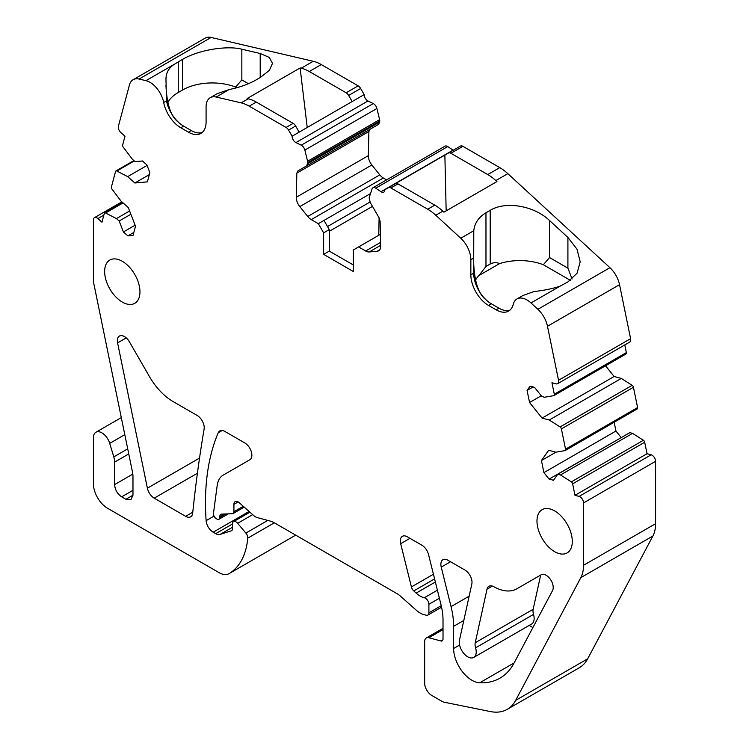 <?xml version="1.0" encoding="UTF-8"?>
<svg xmlns="http://www.w3.org/2000/svg" width="749" height="749" viewBox="0 0 749 749"><rect width="100%" height="100%" fill="white"/><g stroke="black" fill="none" stroke-linecap="round" stroke-linejoin="round"><path stroke-width="1.12" d="M378.741 235.308L379.097 217.856M473.677 263.171C474.548 282.158 478.648 294.338 485.97 299.731A24.979 14.418 -120 0 0 491.335 303.794L488.517 305.423L496.138 309.824A24.979 14.418 60 0 0 508.627 311.069A24.979 14.418 60 0 0 513.252 304.337A19.98 11.535 60 0 1 516.96 298.954L522.942 295.499L534.009 291.548C543.68 290.518 552.369 288.721 560.083 286.155L567.911 281.924L577.048 273.226L580.203 261.804L576.973 249.145L567.911 237.452L567.911 268.17L549.551 257.562L543.334 264.734L570.373 280.341M567.911 268.17L572.077 279.002M499.574 263.611L478.92 275.538L485.97 266.457L490.211 264.013C493.376 262.403 496.503 262.262 499.574 263.611A41.963 24.221 180 0 1 543.334 264.734M475.512 280.182A41.963 24.221 180 0 1 478.92 275.538M372.468 206.387L329.288 231.31M369.978 202.033L327.519 226.544M380.408 234.343L358.602 246.936L365.671 251.009A9.99 5.767 60 0 0 369.201 251.964L377.15 251.252A9.99 5.767 60 0 0 378.61 250.793A9.99 5.767 60 0 0 380.679 246L380.108 221.189L379.069 217.819L370.24 202.52L369.201 198.111A5 2.884 60 0 1 369.379 196.95L372.084 188.888A5 2.884 60 0 1 372.946 187.765A5 2.884 60 0 1 375.708 188.177L381.026 191.716A5 2.884 60 0 0 383.788 192.137A5 2.884 60 0 0 384.827 189.74L460.42 146.092A5 2.884 60 0 1 462.91 146.345L499.77 167.617A39.959 23.069 60 0 1 507.831 173.637L609.929 267.693A19.98 11.535 60 0 1 619.545 284.657L630.592 338.679A5 2.884 60 0 1 629.684 342.096L557.63 383.694A5 2.884 60 0 1 556.039 383.834L551.947 382.739L554.297 394.217A1.994 1.152 60 0 1 553.932 395.584A1.994 1.152 60 0 1 553.708 395.669L544.598 397.232L541.864 396.502L534.514 387.355L530.077 386.166L527.081 390.435L529.552 402.503L542.089 418.101L614.143 376.494L621.314 378.423L632.156 385.332A1.994 1.152 60 0 1 633.448 387.289L637.596 407.568A1.994 1.152 60 0 1 637.23 408.935A1.994 1.152 60 0 1 637.006 409.01M460.42 146.092L448.408 153.03A5 2.884 60 0 1 450.907 153.273L487.758 174.554A39.959 23.069 60 0 1 495.829 180.565L496.924 181.576L443.942 212.164L442.846 211.152A39.959 23.069 60 0 0 434.776 205.142L397.925 183.861A5 2.884 60 0 0 395.425 183.617L388.357 187.699A5 2.884 60 0 1 390.856 187.943L427.707 209.224A39.959 23.069 60 0 1 435.778 215.235L460.757 238.248A19.98 11.535 60 0 1 470.849 259.716L470.849 274.836L473.677 273.207L473.78 230.729C474.585 223.155 478.639 217.163 485.97 212.772L490.211 210.329C506.221 200.582 534.627 206.097 549.551 220.534L567.911 237.452M135.12 225.196L123.416 231.956L127.854 235.888L133.041 235.429L135.513 226.207L128.276 207.557L121.104 201.191L111.994 189.104A1.994 1.152 60 0 1 111.404 186.969L115.552 171.484A1.994 1.152 60 0 1 115.917 170.969A1.994 1.152 60 0 1 116.844 171.025L127.686 176.624L134.857 182.99L147.394 181.867L149.866 172.645L146.87 164.92L142.432 160.988L135.073 161.644L132.348 159.228L123.239 147.141A1.994 1.152 60 0 1 122.649 145.006L124.999 136.243L120.898 132.61A5 2.884 60 0 1 118.408 126.169L129.455 84.918A19.98 11.535 60 0 1 133.116 79.712L205.17 38.115A19.98 11.535 60 0 1 211.124 37.45L313.222 61.278A39.959 23.069 60 0 1 321.293 64.573L358.144 85.854A5 2.884 60 0 1 360.644 88.485L364.173 94.608L299.188 132.133L295.649 126.01A5 2.884 60 0 0 293.149 123.37L256.298 102.098A39.959 23.069 60 0 0 248.228 98.793L247.133 98.54L300.115 67.953L307.23 127.489M300.115 67.953L301.21 68.206A39.959 23.069 60 0 1 309.281 71.511L346.132 92.782A5 2.884 60 0 1 348.631 95.423L352.161 101.546M248.415 83.71L241.843 79.909L235.626 87.081L236.768 87.736M167.804 102.529A41.963 24.221 180 0 1 178.262 92.483L182.503 90.03A41.963 24.221 180 0 1 235.626 87.081M532.904 627.559L529.187 625.415M475.587 647.848A9.99 5.767 60 0 1 475.231 642.736L487.019 589.163A9.99 5.767 60 0 1 488.919 586.28A9.99 5.767 60 0 1 493.816 586.72A46.953 27.114 60 0 0 516.857 588.798L541.153 574.773A9.99 5.767 60 0 1 550.206 579.089A9.99 5.767 60 0 1 552.547 590.577L513.954 663.23A99.907 57.682 60 0 1 499.958 678.163A99.907 57.682 60 0 1 479.706 682.798A25.972 14.999 60 0 1 453.622 648.494L453.622 626.323A70.266 40.568 60 0 0 451.048 606.624L441.236 567.115A9.99 5.767 60 0 1 442.931 559.737A9.99 5.767 60 0 1 447.93 560.233L464.942 570.055A9.99 5.767 60 0 1 471.833 583.986L459.483 640.123A11.984 6.919 60 0 0 463.659 653.259A11.984 6.919 60 0 0 473.743 657.425A11.984 6.919 60 0 0 475.587 647.848L533.513 614.395A9.99 5.767 60 0 1 533.157 609.293L540.694 575.035M533.513 614.395A11.984 6.919 60 0 1 531.668 623.983L473.743 657.425M210.226 97.707L217.191 93.691L229.213 89.524L216.189 97.042A19.98 11.535 -120 0 0 210.226 97.707A19.98 11.535 -120 0 0 206.087 106.854L206.087 121.975A24.979 14.418 -120 0 1 200.919 133.416A24.979 14.418 -120 0 1 188.43 132.17L180.809 127.77A24.979 14.418 -120 0 1 163.685 102.51A19.98 11.535 -120 0 0 145.961 80.658L139.071 79.048L211.124 37.45M202.249 132.461A24.979 14.418 60 0 1 196.631 132.676A24.979 14.418 60 0 1 191.257 130.541L183.636 126.141A24.979 14.418 60 0 1 178.262 122.078A24.979 14.418 60 0 1 166.512 100.881L165.969 79.066C166.053 72.503 169.077 67.429 175.051 63.862L145.961 80.658M165.969 85.517C166.84 104.504 170.941 116.685 178.262 122.078M509.957 310.114A24.979 14.418 60 0 1 504.339 310.329A24.979 14.418 -120 0 1 498.965 308.195L491.335 303.794M485.97 299.731A24.979 14.418 60 0 1 473.677 273.207M444.869 155.071L446.161 210.89M370.512 193.56L323.989 220.421L329.288 229.597L329.288 251.102L353.303 264.968M260.203 77.54L260.203 53.488L269.266 57.411L272.496 63.393L269.34 70.415L260.203 77.54L255.971 79.984C248.425 84.253 239.511 87.436 229.213 89.524M260.203 53.488L241.843 49.2C226.919 45.343 198.513 49.893 182.503 59.405L175.051 63.862M122.302 302.081A24.979 14.418 -120 0 0 134.792 303.317A24.979 14.418 -120 0 0 138.621 283.309A24.979 14.418 -120 0 0 122.302 261.298A24.979 14.418 -120 0 0 109.813 260.062A24.979 14.418 -120 0 0 105.984 280.07A24.979 14.418 -120 0 0 122.302 302.081M147.394 488.189A9.99 5.767 60 0 0 154.219 498.169L185.658 516.323A9.99 5.767 60 0 0 190.658 516.819A9.99 5.767 60 0 0 192.68 513.131A1752.566 1011.852 60 0 1 204.112 429.055A9.99 5.767 60 0 0 197.156 415.452L173.038 401.53A46.953 27.114 60 0 1 149.566 376.747L129.408 341.825A9.99 5.767 60 0 0 119.419 336.058A9.99 5.767 60 0 0 117.584 342.892L147.394 488.189L199.534 458.088M554.644 551.685A24.979 14.418 60 0 1 538.325 529.683A24.979 14.418 60 0 1 542.154 509.666A24.979 14.418 60 0 1 554.644 510.902A24.979 14.418 60 0 1 570.953 532.914A24.979 14.418 60 0 1 567.124 552.921A24.979 14.418 60 0 1 554.644 551.685M133.116 79.712A19.98 11.535 60 0 1 139.071 79.048M134.857 182.99L149.332 174.629M127.686 176.624L147.066 165.435M127.854 235.888L133.846 232.424M123.416 231.956L119.166 221.011L130.878 214.251M132.976 495.211L130.906 499.78L125.916 499.283L132.976 495.211L132.976 476.645A19.98 11.535 60 0 0 132.489 472.132L93.897 284.002A19.98 11.535 60 0 1 93.419 279.489L93.419 219.963A5 2.884 60 0 1 94.449 217.669A5 2.884 60 0 1 97.866 218.586L101.958 222.219L104.308 213.446A1.994 1.152 60 0 1 104.673 212.931A1.994 1.152 60 0 1 105.6 212.988L116.441 218.596L129.614 210.984M116.441 218.596L119.166 221.011M555.973 452.162L541.433 460.56L543.905 472.628L549.092 479.088L553.53 480.278L557.771 474.239L560.505 474.969L571.347 481.888A1.994 1.152 60 0 1 572.639 483.835L574.989 495.314L579.08 496.418A5 2.884 60 0 1 583.527 502.925L583.527 565.289A39.959 23.069 60 0 1 580.85 577.61L515.63 700.39A59.939 34.604 60 0 1 507.232 709.35A59.939 34.604 60 0 1 490.352 711.55L444.185 702.216A9.99 5.767 60 0 1 442.004 701.354L431.724 695.418A9.99 5.767 60 0 1 424.655 683.182L424.655 641.631A7.996 4.616 60 0 1 426.312 637.97A7.996 4.616 60 0 1 428.849 637.745L440.927 640.985A3.998 2.303 60 0 0 442.2 640.872A3.998 2.303 60 0 0 443.024 639.037L443.024 620.209A55.276 31.917 60 0 0 441.002 604.705L428.55 554.616A9.99 5.767 60 0 0 421.856 545.178L407.372 536.818A9.99 5.767 60 0 0 402.372 536.321A9.99 5.767 60 0 0 400.668 543.699L411.416 586.944A5 2.884 60 0 0 413.766 590.914L416.144 593.096A19.98 11.535 60 0 0 424.318 597.749A5 2.884 60 0 1 428.896 604.284L428.896 612.804A5 2.884 60 0 1 427.857 615.098A5 2.884 60 0 1 426.275 615.238L423.737 614.554A19.98 11.535 60 0 1 416.425 610.332L400.509 596.223A19.98 11.535 60 0 0 396.858 593.554L274.078 522.671A19.98 11.535 60 0 0 270.417 521.117L257.291 517.596A9.99 5.767 60 0 1 253.639 515.481L239.259 502.729A5.992 3.464 60 0 0 235.158 501.633A5.992 3.464 60 0 0 233.922 504.377L233.922 511.717A3.998 2.303 60 0 1 233.089 513.552A3.998 2.303 60 0 1 232.415 513.739L221.676 514.095A5 2.884 60 0 0 220.824 514.329A5 2.884 60 0 0 219.794 516.613L219.794 517.428A3.998 2.303 60 0 1 218.961 519.263A3.998 2.303 60 0 1 216.967 519.066L216.274 518.664A3.998 2.303 60 0 1 213.474 513.318L217.182 485.53A29.969 17.302 60 0 1 223.174 475.147L249.81 459.774A9.99 5.767 60 0 0 251.336 451.769A9.99 5.767 60 0 0 244.811 442.968L224.794 431.405A9.99 5.767 60 0 0 219.794 430.909A9.99 5.767 60 0 0 218.221 432.772A257.853 148.873 60 0 0 206.125 520.658A9.99 5.767 60 0 0 213.165 532.202L215.693 533.663A9.99 5.767 60 0 0 220.047 534.449L231.375 530.769A3.998 2.303 60 0 0 231.638 530.657A3.998 2.303 60 0 0 232.462 528.822L232.462 523.935A5 2.884 60 0 1 233.501 521.641A5 2.884 60 0 1 237.639 523.308L245.878 533.063A5 2.884 60 0 1 247.75 538.147A93.906 54.218 60 0 1 229.175 573.565A19.98 11.535 60 0 1 229.054 573.631A19.98 11.535 60 0 1 219.064 572.639L107.547 508.262A19.98 11.535 60 0 1 93.419 483.788L93.419 437.753A11.984 6.919 60 0 1 95.9 432.267A11.984 6.919 60 0 1 109.71 443.361L113.782 456.881A14.989 8.651 60 0 1 114.606 462.114L114.606 484.603C115.028 489.799 117.387 493.881 121.675 496.84L125.916 499.283M515.63 700.39L587.684 658.792A59.939 34.604 60 0 1 579.286 667.752L507.232 709.35M587.684 658.792L652.903 536.012A39.959 23.069 60 0 0 655.581 523.691L655.581 461.318A5 2.884 60 0 0 651.134 454.812L647.042 453.716L574.989 495.314M560.505 474.969L632.559 433.371L643.4 440.281A1.994 1.152 60 0 1 644.692 442.238L647.042 453.716M557.771 474.239L629.834 432.641L632.559 433.371M549.092 479.088L621.342 437.538M543.905 472.628L615.959 431.031L621.146 437.491M614.161 422.249L615.959 431.031M541.433 460.56L548.671 450.261L555.842 452.19L564.952 450.617A1.994 1.152 60 0 0 565.177 450.533L637.23 408.935M542.089 418.101L549.26 420.02L560.102 426.939A1.994 1.152 60 0 1 561.394 428.887L565.542 449.166A1.994 1.152 60 0 1 565.177 450.533M549.26 420.02L621.314 378.423M605.538 365.793L614.143 376.494M529.552 402.503L541.255 395.744M527.081 390.435L533.073 386.971M624.778 344.924L626.351 352.62A1.994 1.152 60 0 1 625.986 353.987A1.994 1.152 60 0 1 625.761 354.062M516.96 298.954A19.98 11.535 60 0 1 530.985 302.952L537.876 309.3A19.98 11.535 60 0 1 547.482 326.264L558.539 380.286A5 2.884 60 0 1 557.63 383.694M488.517 305.423A24.979 14.418 60 0 1 470.849 274.836M453.257 150.231A5 2.884 60 0 1 453.079 150.118L447.762 146.579A5 2.884 60 0 0 445 146.167L372.946 187.765M358.602 246.936L353.303 249.997L353.303 271.494L323.634 254.36L323.634 232.864L329.288 229.597M329.288 251.102L323.634 254.36M323.989 220.421L318.334 223.689L323.634 232.864M318.334 223.689L311.275 219.607L383.329 178.009L386.587 179.891M383.329 178.009A9.99 5.767 60 0 1 379.799 174.873L371.85 164.986A9.99 5.767 60 0 1 368.321 155.67L368.892 131.515L369.931 129.343L297.868 170.941L306.706 165.838L307.745 162.627L379.799 121.029L378.76 124.24L306.706 165.838M311.275 219.607A9.99 5.767 60 0 1 307.745 216.48L379.799 174.873M297.868 170.941L296.838 173.122L296.267 197.268A9.99 5.767 60 0 0 299.797 206.593L307.745 216.48M216.189 97.042L241.169 102.875A39.959 23.069 60 0 1 249.23 106.18L286.09 127.452A5 2.884 60 0 1 288.58 130.092L292.119 136.215A5 2.884 60 0 0 295.921 142.582L301.238 145.184A5 2.884 60 0 1 304.862 150.081L307.567 161.269A5 2.884 60 0 1 307.745 162.627M295.921 142.582L367.974 100.984L373.292 103.587A5 2.884 60 0 1 376.916 108.483L379.621 119.662A5 2.884 60 0 1 379.799 121.029M367.974 100.984A5 2.884 60 0 1 364.173 94.608M292.119 136.215L299.188 132.133M487.758 174.554L499.77 167.617M450.907 153.273L462.91 146.345M348.631 95.423L360.644 88.485M346.132 92.782L358.144 85.854M309.281 71.511L321.293 64.573M495.829 180.565L507.831 173.637M549.551 257.562L549.551 220.534M490.211 210.329L490.211 264.013M485.97 266.457L485.97 212.772M301.21 68.206L313.222 61.278M241.843 79.909L241.843 49.2M182.503 90.03L182.503 59.405M178.262 92.483L178.262 61.849M185.658 516.323L192.774 512.213M154.219 498.169L197.418 473.228M117.584 342.892L126.244 337.893M451.048 606.624L469.155 596.167M441.236 567.115L450.542 561.741M475.231 642.736L533.157 609.293M487.019 589.163L492.355 586.074M479.706 682.798L514.104 662.949M453.622 648.494L459.605 645.048M453.622 626.323L463.809 620.444M191.257 130.541L188.43 132.17M183.636 126.141L180.809 127.77M166.512 100.881L163.685 102.51M116.844 171.025L134.286 160.951M105.6 212.988L123.042 202.913M97.866 218.586L103.858 215.122M121.675 496.84L132.976 490.314M114.606 484.603L132.816 474.089M114.606 462.114L128.762 453.941M113.782 456.881L127.714 448.838M109.71 443.361L124.802 434.645M229.175 573.565L295.696 535.151L229.054 573.631M247.75 538.147L274.321 522.811M245.878 533.063L267.786 520.405M237.639 523.308L252.675 514.629M231.375 530.769L231.862 530.489M220.047 534.449L232.462 527.277M215.693 533.663L232.462 523.982M213.165 532.202L249.099 511.455M206.125 520.658L214.036 516.098M218.221 432.772L222.2 430.478M219.794 517.428L225.805 513.954M219.794 516.613L224.307 514.011M233.922 511.717L243.294 506.315M233.922 504.377L238.163 501.933M428.896 612.804L441.236 605.679M428.896 604.284L439.391 598.226M424.318 597.749L437.397 590.193M416.144 593.096L435.356 582.01M413.766 590.914L434.589 578.902M411.416 586.944L433.428 574.23M400.668 543.699L409.984 538.325M440.927 640.985L442.931 639.833M428.849 637.745L443.024 629.563M580.85 577.61L652.903 536.012M583.527 565.289L655.581 523.691M583.527 502.925L655.581 461.318M579.08 496.418L651.134 454.812M572.639 483.835L644.692 442.238M571.347 481.888L643.4 440.281M565.542 449.166L637.596 407.568M561.394 428.887L633.448 387.289M560.102 426.939L632.156 385.332M554.297 394.217L626.351 352.62M558.539 380.286L630.592 338.679M547.482 326.264L619.545 284.657M537.876 309.3L609.929 267.693M530.985 302.952L560.083 286.155M496.138 309.824L498.965 308.195M473.677 258.077L470.849 259.716M460.757 238.248L473.78 230.729M381.026 191.716L453.079 150.118M375.708 188.177L447.762 146.579M377.15 251.252L379.734 249.754M369.201 251.964L380.661 245.344M365.671 251.009L380.595 242.395M299.797 206.593L371.85 164.986M296.267 197.268L368.321 155.67M296.838 173.122L368.892 131.515M307.745 163.554L379.799 121.956M307.567 161.269L379.621 119.662M304.862 150.081L376.916 108.483M301.238 145.184L373.292 103.587M288.58 130.092L295.649 126.01M286.09 127.452L293.149 123.37M249.23 106.18L256.298 102.098M241.169 102.875L248.228 98.793M427.707 209.224L434.776 205.142M435.778 215.235L442.846 211.152M390.856 187.943L397.925 183.861M115.917 170.969L133.884 160.586M104.673 212.931L122.639 202.558M94.449 217.669L121.853 201.856M95.9 432.267L121.31 417.605M233.501 521.641L249.904 512.176M218.961 519.263L228.295 513.87M233.089 513.552L244.211 507.129M427.857 615.098L441.573 607.177M426.312 637.97L443.024 628.327M553.932 395.584L625.986 353.987M388.357 187.699L395.425 183.617"/></g></svg>
